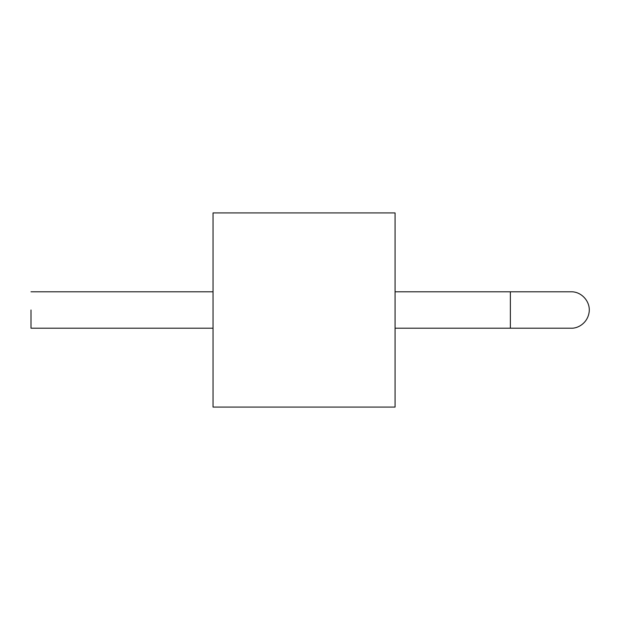 <?xml version="1.0" encoding="UTF-8"?>
<svg xmlns="http://www.w3.org/2000/svg" width="620" height="620" viewBox="0 0 620 620"><rect width="100%" height="100%" fill="white"/><g stroke="black" fill="none" stroke-linecap="round" stroke-linejoin="round"><path stroke-width="0.93" d="M213.04 310L213.04 407.084L395.072 407.084L395.072 212.916L213.04 212.916L213.04 310M213.04 328.205L31 328.205L31 310M395.072 291.795L510.361 291.795L510.361 328.205L571.043 328.205C577.941 328.623 587.14 323.183 589 312.984C591.124 302.343 581.886 291.447 571.043 291.795L510.361 291.795L571.043 291.795M571.028 328.205L395.072 328.205M213.04 291.795L31 291.795"/></g></svg>
